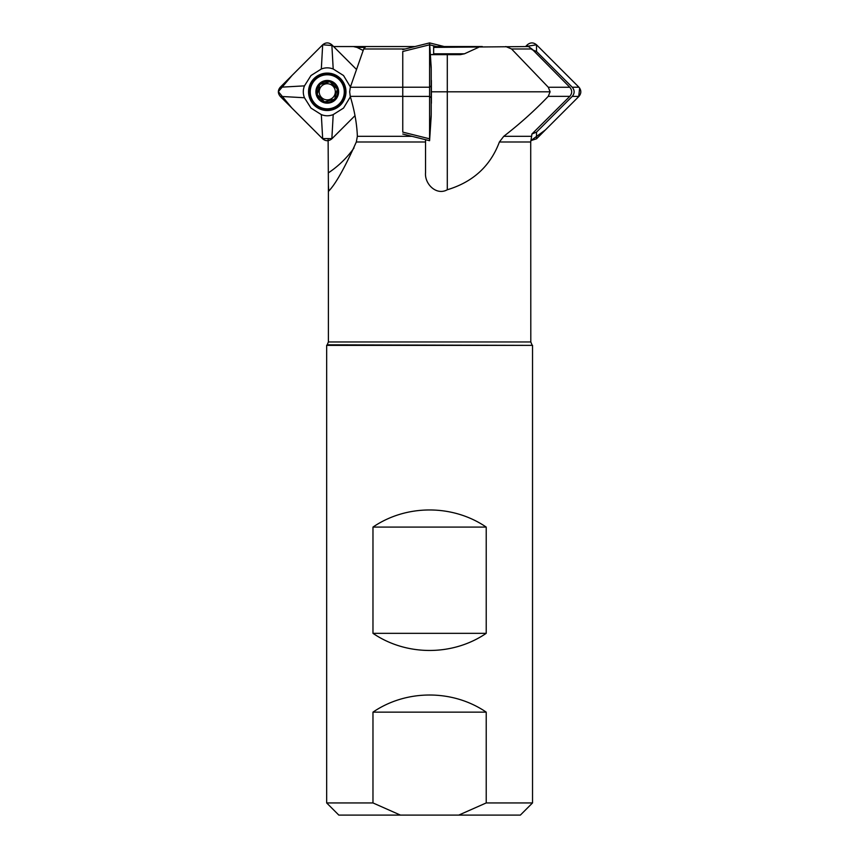 <?xml version="1.0" encoding="UTF-8"?>
<svg xmlns="http://www.w3.org/2000/svg" width="858" height="858" viewBox="0 0 858 858"><rect width="100%" height="100%" fill="white"/><g stroke="black" fill="none" stroke-linecap="round" stroke-linejoin="round"><path stroke-width="1.29" d="M531.606 136.315L531.906 134.02L569.809 96.353L548.262 96.353C534.598 110.628 519.755 123.949 503.753 136.315L531.606 136.315L530.716 141.988L499.399 141.988L503.753 136.315M431.392 91.806L550.107 91.806L548.316 87.269L569.809 87.269L531.917 48.981L528.431 46.547L433.644 47.405L433.644 54.494L430.362 54.655L460.242 54.655L464.446 53.797L478.453 47.405M569.809 87.269C572.307 90.305 572.307 93.329 569.809 96.353M550.107 91.806L548.262 96.353M531.917 48.981L511.572 48.981L548.316 87.269M511.572 48.981L505.812 46.547M530.716 141.988L530.802 341.956L328.389 341.956L328.389 185.446L328.753 191.077L329.955 189.757C336.754 182.014 345.549 166.087 356.317 141.988L357.357 136.315C356.917 123.949 354.547 110.628 350.246 96.353L349.667 91.806L350.321 87.269L402.756 87.269L402.756 51.491L429.59 44.798L429.59 87.226L431.22 85.864L431.22 69.005C431.22 67.46 431.22 67.46 431.22 69.005L429.59 44.798C429.59 42.289 429.59 42.289 429.59 44.798L429.59 138.814C429.59 141.334 429.59 141.334 429.59 138.814L402.756 132.121L402.756 96.396L429.59 96.396L429.59 140.337M433.644 47.405L433.644 46.547L482.282 46.547M431.22 67.803L429.59 42.9L402.756 49.592L405.223 48.981L363.695 48.981L365.787 46.547L414.961 46.547M363.695 48.981L350.321 87.269M405.319 48.96L409.395 47.941M403.185 134.127L407.797 135.274M447.297 54.655L447.297 189.757C436.379 195.903 424.495 183.912 425.536 172.79L425.536 139.65M328.389 185.446L328.121 139.65M364.478 47.405L356.992 47.405L353.367 46.547L333.59 46.547L376.909 46.547M356.992 47.405L363.159 50.483M447.297 189.757C473.015 182.014 490.39 166.087 499.399 141.988M328.389 341.956L327.198 344.83L532.528 345.366L326.662 345.366L326.662 802.938L372.973 802.938L372.973 712.14C406.381 689.306 452.799 689.306 486.218 712.14L486.218 802.938L532.528 802.938L532.528 345.366M486.218 802.938L458.751 815.1L520.366 815.1L532.528 802.938M326.662 802.938L338.824 815.1L400.429 815.1L372.973 802.938M458.751 815.1L400.429 815.1M486.218 633.333C452.799 656.166 406.381 656.166 372.973 633.333L372.973 527.091C406.381 504.257 452.799 504.257 486.218 527.091L486.218 633.333L372.973 633.333M486.218 527.091L372.973 527.091M486.218 712.14L372.973 712.14M328.271 100.032A2.456 1.19 -15 0 0 327.295 101.029L334.652 99.196A10.446 10.446 0 0 1 317.17 94.509A10.446 10.446 0 0 1 329.965 81.714A10.446 10.446 0 0 1 334.652 99.196L336.486 91.838A2.456 1.19 105 0 0 335.049 93.897A8.065 8.065 0 0 1 329.343 99.592A2.456 1.19 165 0 1 329.418 99.571M319.23 99.828A11.347 11.347 0 0 0 338.224 94.745A11.347 11.347 0 0 0 324.324 80.845A11.347 11.347 0 0 0 319.23 99.828M315.218 103.85A17.021 17.021 0 0 0 343.704 96.214A17.021 17.021 0 0 0 322.855 75.365A17.021 17.021 0 0 0 315.218 103.85M327.252 101.276A2.456 1.19 -165 0 0 327.252 101.19L324.56 101.898L317.17 94.509L319.873 84.416L329.965 81.714L337.355 89.103L336.647 91.795M320.731 96.847A2.456 1.19 45 0 1 321.557 97.512A8.065 8.065 0 0 0 329.343 99.592L329.343 99.592M321.943 97.941A2.456 1.19 -135 0 0 321.557 97.512A8.065 8.065 0 0 1 325.171 84.02A8.065 8.065 0 0 1 335.049 93.897A2.456 1.19 -75 0 0 335.264 96.386L335.381 96.504M331.242 99.517A2.456 1.19 165 0 1 331.842 99.818L331.96 99.925M332.561 100.279A2.456 1.19 135 0 0 334.652 99.196M334.674 99.163A2.456 1.19 135 0 0 335.735 97.179M329.783 99.496A2.456 1.19 165 0 1 330.931 99.453M333.794 86.776A2.456 1.19 -135 0 1 332.958 86.111A2.456 1.19 45 0 1 332.261 85.21M332.046 84.792A2.456 1.19 45 0 1 331.907 83.837L331.939 83.676M335.457 87.087A2.456 1.19 75 0 0 335.392 87.119L335.231 87.162A2.456 1.19 -135 0 1 334.566 87.13M337.291 91.388A2.456 1.19 75 0 0 337.366 89.146A2.456 1.19 75 0 0 335.703 87.023M325.772 83.816A2.456 1.19 165 0 1 325.171 84.02A2.456 1.19 -15 0 1 324.045 84.181M323.584 84.159A2.456 1.19 -15 0 1 322.672 83.794L322.565 83.687M327.273 82.422L327.22 82.582A2.456 1.19 165 0 1 326.855 83.14M319.637 88.664A2.456 1.19 105 0 1 319.476 89.725A2.456 1.19 -75 0 1 319.047 90.776M319.133 87.108L319.251 87.226A2.456 1.19 105 0 1 319.551 87.827M322.479 98.82A2.456 1.19 -135 0 1 322.619 99.775L322.576 99.936M319.133 96.493L319.283 96.45A2.456 1.19 45 0 1 319.959 96.493M322.608 100.697A2.456 1.19 -165 0 0 323.284 101.351A2.456 1.19 -165 0 0 324.517 101.888A2.456 1.19 -165 0 0 326.222 102.027A2.456 1.19 -165 0 0 326.759 101.877M431.22 79.88A40.54 40.54 0 0 1 431.392 80.459L431.392 103.153A40.54 40.54 0 0 1 431.22 103.732M340.487 78.571A18.715 18.715 0 0 1 340.487 105.041A18.715 18.715 0 0 1 314.028 105.041A18.715 18.715 0 0 1 314.028 78.571A18.715 18.715 0 0 1 340.487 78.571M350.375 96.782L343.532 108.087L333.204 114.607C329.236 116.162 325.279 116.162 321.321 114.607L310.982 108.087L304.461 97.748C302.906 93.79 302.906 89.822 304.461 85.864L310.982 75.536L321.321 69.005C325.279 67.46 329.236 67.46 333.204 69.005L343.532 75.536L350.418 86.969M304.461 97.748L280.255 96.396L322.672 138.814L321.321 114.607M280.255 96.396C277.735 93.34 277.735 90.283 280.255 87.226L304.461 85.864M333.204 114.607L331.842 138.814L355.008 115.658L332.057 138.61L322.436 138.578L291.827 107.979L278.357 91.634L292.074 75.407L322.672 44.798L280.255 87.226M322.672 44.798L332.604 45.56L356.499 69.455L331.842 44.798C328.786 42.289 325.729 42.289 322.672 44.798L321.321 69.005M331.842 44.798L333.204 69.005M350.793 85.907L350.053 85.864M350.665 97.715L350.053 97.748M331.842 138.814C328.786 141.334 325.729 141.334 322.672 138.814M429.59 138.814L431.22 114.607C431.22 116.162 431.22 116.162 431.22 114.607L431.22 85.864M402.756 96.396L402.756 87.226L429.59 87.226L429.59 96.396L431.22 97.748M402.756 51.491C402.756 48.981 402.756 48.981 402.756 51.491M402.756 132.121C402.756 134.642 402.756 134.642 402.756 132.121M578.935 96.396L536.518 138.814L536.518 132.121L554.375 114.253L572.243 96.396L578.935 96.396C581.445 93.34 581.445 90.283 578.935 87.226L572.243 87.226L554.375 69.359L536.518 51.491L536.518 44.798L578.935 87.226M578.989 87.269L536.518 44.798C533.462 42.289 530.394 42.289 527.338 44.798L527.338 46.547M536.518 44.798L525.589 46.547L527.338 44.798M579.643 88.063L578.71 96.622L545.441 129.89L530.834 140.626L536.518 138.814M572.243 96.396C574.753 93.34 574.753 90.283 572.243 87.226M536.518 51.491L531.917 49.592M531.906 134.02L536.518 132.121M429.719 44.831L436.604 46.547M429.59 42.932L429.59 44.798M402.756 96.353L350.246 96.353M357.357 136.315L411.883 136.315M425.536 141.988L356.317 141.988M328.475 172.79A97.286 97.286 0 0 0 354.022 147.951M433.644 53.797L464.446 53.797M314.296 78.839A18.34 18.34 0 0 0 322.511 109.524A18.34 18.34 0 0 0 344.97 87.066A18.34 18.34 0 0 0 314.296 78.839M314.929 79.483A17.439 17.439 0 0 0 322.747 108.644A17.439 17.439 0 0 0 344.101 87.291A17.439 17.439 0 0 0 314.929 79.483M327.198 344.83L326.662 345.366M531.981 344.83L530.802 341.956M402.756 134.02L429.59 140.712L431.22 115.809M429.59 42.9L444.219 46.547"/></g></svg>
